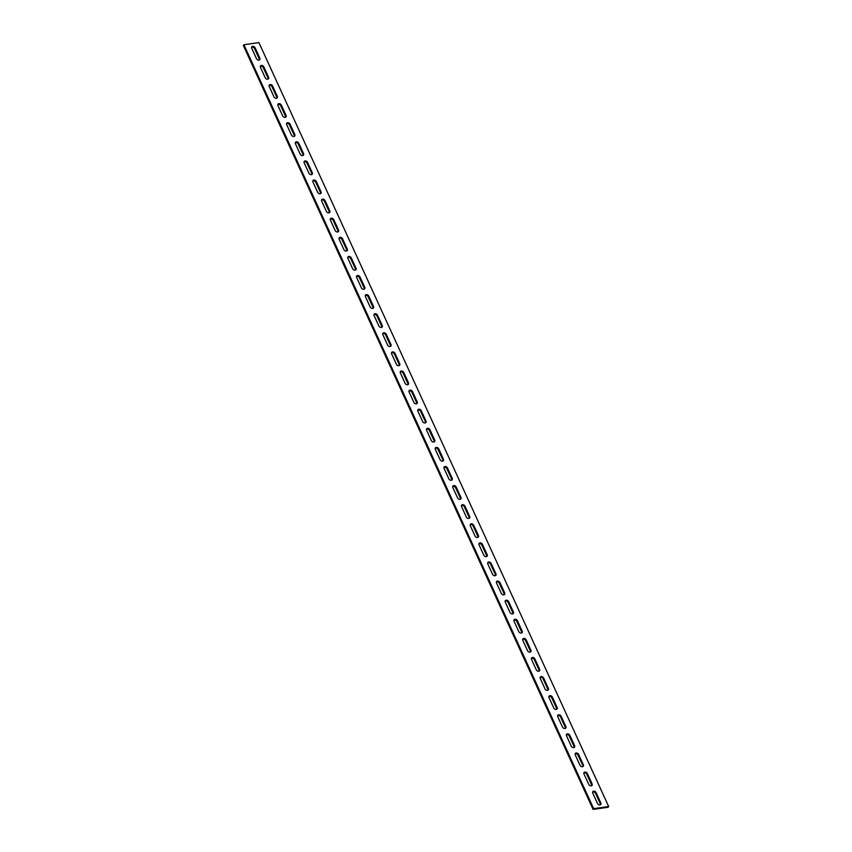 <?xml version="1.0" encoding="UTF-8"?>
<svg xmlns="http://www.w3.org/2000/svg" width="852" height="852" viewBox="0 0 852 852"><rect width="100%" height="100%" fill="white"/><g stroke="black" fill="none" stroke-linecap="round" stroke-linejoin="round"><path stroke-width="1.28" d="M591.203 785.832A2.055 1.502 38.2 0 0 592.023 785.384A2.055 1.502 38.2 0 0 592.097 783.872L587.379 773.563A2.055 1.502 38.2 0 0 585.771 772.157A2.055 1.502 38.2 0 0 584.078 772.53A2.055 1.502 38.2 0 0 584.003 774.042L588.721 784.351A2.055 1.502 38.2 0 0 591.203 785.832M583.865 772.956A2.055 1.502 -141.8 0 1 586.804 774.287L591.522 784.607A2.055 1.502 -141.8 0 1 591.661 785.682M599.946 804.927A2.055 1.502 38.2 0 0 600.766 804.48A2.055 1.502 38.2 0 0 600.841 802.967L596.123 792.658A2.055 1.502 38.2 0 0 594.515 791.263A2.055 1.502 38.2 0 0 592.822 791.625A2.055 1.502 38.2 0 0 592.747 793.137L597.465 803.447A2.055 1.502 38.2 0 0 599.946 804.927M592.609 792.051A2.055 1.502 -141.8 0 1 595.548 793.393L600.266 803.702A2.055 1.502 -141.8 0 1 600.404 804.778M582.459 766.736A2.055 1.502 38.2 0 0 583.279 766.278A2.055 1.502 38.2 0 0 583.354 764.776L578.636 754.457A2.055 1.502 38.2 0 0 577.028 753.062A2.055 1.502 38.2 0 0 575.334 753.434A2.055 1.502 38.2 0 0 575.26 754.936L579.978 765.256A2.055 1.502 38.2 0 0 582.459 766.736M575.121 753.86A2.055 1.502 -141.8 0 1 578.061 755.192L582.779 765.501A2.055 1.502 -141.8 0 1 582.917 766.587M573.716 747.63A2.055 1.502 38.2 0 0 574.536 747.183A2.055 1.502 38.2 0 0 574.61 745.67L569.892 735.361A2.055 1.502 38.2 0 0 568.284 733.966A2.055 1.502 38.2 0 0 566.591 734.328A2.055 1.502 38.2 0 0 566.516 735.84L571.234 746.15A2.055 1.502 38.2 0 0 573.716 747.63M566.378 734.765A2.055 1.502 -141.8 0 1 569.317 736.096L574.035 746.405A2.055 1.502 -141.8 0 1 574.173 747.492M564.961 728.535A2.055 1.502 38.2 0 0 565.792 728.087A2.055 1.502 38.2 0 0 565.866 726.575L561.148 716.266A2.055 1.502 38.2 0 0 559.54 714.871A2.055 1.502 38.2 0 0 557.847 715.233A2.055 1.502 38.2 0 0 557.772 716.745L562.49 727.054A2.055 1.502 38.2 0 0 564.961 728.535M557.634 715.659A2.055 1.502 -141.8 0 1 560.573 716.99L565.291 727.31A2.055 1.502 -141.8 0 1 565.43 728.385M556.218 709.439A2.055 1.502 38.2 0 0 557.048 708.981A2.055 1.502 38.2 0 0 557.123 707.479L552.405 697.16A2.055 1.502 38.2 0 0 550.797 695.764A2.055 1.502 38.2 0 0 549.103 696.137A2.055 1.502 38.2 0 0 549.029 697.639L553.747 707.959A2.055 1.502 38.2 0 0 556.218 709.439M548.89 696.563A2.055 1.502 -141.8 0 1 551.83 697.894L556.548 708.214A2.055 1.502 -141.8 0 1 556.686 709.29M547.474 690.333A2.055 1.502 38.2 0 0 548.305 689.886A2.055 1.502 38.2 0 0 548.379 688.384L543.661 678.064A2.055 1.502 38.2 0 0 542.053 676.669A2.055 1.502 38.2 0 0 540.36 677.042A2.055 1.502 38.2 0 0 540.285 678.543L545.003 688.863A2.055 1.502 38.2 0 0 547.474 690.333M540.147 677.468A2.055 1.502 -141.8 0 1 543.086 678.799L547.804 689.108A2.055 1.502 -141.8 0 1 547.942 690.195M538.73 671.238A2.055 1.502 38.2 0 0 539.561 670.79A2.055 1.502 38.2 0 0 539.635 669.278L534.918 658.969A2.055 1.502 38.2 0 0 533.309 657.574A2.055 1.502 38.2 0 0 531.616 657.936A2.055 1.502 38.2 0 0 531.542 659.448L536.259 669.757A2.055 1.502 38.2 0 0 538.73 671.238M531.403 658.362A2.055 1.502 -141.8 0 1 534.342 659.704L539.06 670.013A2.055 1.502 -141.8 0 1 539.199 671.088M529.987 652.142A2.055 1.502 38.2 0 0 530.817 651.695A2.055 1.502 38.2 0 0 530.892 650.183L526.174 639.873A2.055 1.502 38.2 0 0 524.566 638.478A2.055 1.502 38.2 0 0 522.872 638.84A2.055 1.502 38.2 0 0 522.798 640.353L527.516 650.662A2.055 1.502 38.2 0 0 529.987 652.142M522.659 639.266A2.055 1.502 -141.8 0 1 525.599 640.597L530.317 650.917A2.055 1.502 -141.8 0 1 530.455 651.993M521.243 633.047A2.055 1.502 38.2 0 0 522.074 632.589A2.055 1.502 38.2 0 0 522.148 631.087L517.43 620.767A2.055 1.502 38.2 0 0 515.822 619.372A2.055 1.502 38.2 0 0 514.118 619.745A2.055 1.502 38.2 0 0 514.044 621.246L518.772 631.566A2.055 1.502 38.2 0 0 521.243 633.047M513.916 620.171A2.055 1.502 -141.8 0 1 516.855 621.502L521.573 631.811A2.055 1.502 -141.8 0 1 521.712 632.898M512.499 613.941A2.055 1.502 38.2 0 0 513.33 613.493A2.055 1.502 38.2 0 0 513.405 611.981L508.687 601.672A2.055 1.502 38.2 0 0 507.078 600.277A2.055 1.502 38.2 0 0 505.374 600.639A2.055 1.502 38.2 0 0 505.3 602.151L510.028 612.46A2.055 1.502 38.2 0 0 512.499 613.941M505.172 601.075A2.055 1.502 -141.8 0 1 508.111 602.407L512.829 612.716A2.055 1.502 -141.8 0 1 512.968 613.802M503.756 594.845A2.055 1.502 38.2 0 0 504.586 594.398A2.055 1.502 38.2 0 0 504.661 592.885L499.943 582.576A2.055 1.502 38.2 0 0 498.335 581.181A2.055 1.502 38.2 0 0 496.631 581.543A2.055 1.502 38.2 0 0 496.556 583.056L501.285 593.365A2.055 1.502 38.2 0 0 503.756 594.845M496.428 581.969A2.055 1.502 -141.8 0 1 499.368 583.311L504.086 593.62A2.055 1.502 -141.8 0 1 504.224 594.696M495.012 575.75A2.055 1.502 38.2 0 0 495.843 575.302A2.055 1.502 38.2 0 0 495.917 573.79L491.199 563.481A2.055 1.502 38.2 0 0 489.591 562.075A2.055 1.502 38.2 0 0 487.887 562.448A2.055 1.502 38.2 0 0 487.813 563.96L492.541 574.269A2.055 1.502 38.2 0 0 495.012 575.75M487.685 562.874A2.055 1.502 -141.8 0 1 490.624 564.205L495.342 574.525A2.055 1.502 -141.8 0 1 495.481 575.601M486.268 556.654A2.055 1.502 38.2 0 0 487.099 556.196A2.055 1.502 38.2 0 0 487.174 554.695L482.456 544.375A2.055 1.502 38.2 0 0 480.847 542.98A2.055 1.502 38.2 0 0 479.143 543.352A2.055 1.502 38.2 0 0 479.069 544.854L483.798 555.174A2.055 1.502 38.2 0 0 486.268 556.654M478.941 543.778A2.055 1.502 -141.8 0 1 481.881 545.11L486.598 555.419A2.055 1.502 -141.8 0 1 486.737 556.505M477.525 537.548A2.055 1.502 38.2 0 0 478.355 537.101A2.055 1.502 38.2 0 0 478.43 535.588L473.712 525.279A2.055 1.502 38.2 0 0 472.104 523.884A2.055 1.502 38.2 0 0 470.4 524.246A2.055 1.502 38.2 0 0 470.325 525.759L475.054 536.068A2.055 1.502 38.2 0 0 477.525 537.548M470.197 524.683A2.055 1.502 -141.8 0 1 473.137 526.014L477.855 536.323A2.055 1.502 -141.8 0 1 477.993 537.41M468.781 518.453A2.055 1.502 38.2 0 0 469.612 518.005A2.055 1.502 38.2 0 0 469.686 516.493L464.968 506.184A2.055 1.502 38.2 0 0 463.36 504.789A2.055 1.502 38.2 0 0 461.656 505.151A2.055 1.502 38.2 0 0 461.582 506.663L466.31 516.972A2.055 1.502 38.2 0 0 468.781 518.453M461.454 505.577A2.055 1.502 -141.8 0 1 464.393 506.908L469.111 517.228A2.055 1.502 -141.8 0 1 469.239 518.304M460.037 499.357A2.055 1.502 38.2 0 0 460.868 498.899A2.055 1.502 38.2 0 0 460.943 497.398L456.225 487.078A2.055 1.502 38.2 0 0 454.617 485.683A2.055 1.502 38.2 0 0 452.913 486.055A2.055 1.502 38.2 0 0 452.838 487.557L457.567 497.877A2.055 1.502 38.2 0 0 460.037 499.357M452.71 486.481A2.055 1.502 -141.8 0 1 455.65 487.813L460.368 498.132A2.055 1.502 -141.8 0 1 460.495 499.208M451.294 480.251A2.055 1.502 38.2 0 0 452.124 479.804A2.055 1.502 38.2 0 0 452.199 478.291L447.481 467.982A2.055 1.502 38.2 0 0 445.862 466.587A2.055 1.502 38.2 0 0 444.169 466.949A2.055 1.502 38.2 0 0 444.094 468.462L448.823 478.781A2.055 1.502 38.2 0 0 451.294 480.251M443.967 467.386A2.055 1.502 -141.8 0 1 446.906 468.717L451.624 479.026A2.055 1.502 -141.8 0 1 451.752 480.113M442.55 461.156A2.055 1.502 38.2 0 0 443.381 460.708A2.055 1.502 38.2 0 0 443.455 459.196L438.727 448.887A2.055 1.502 38.2 0 0 437.119 447.492A2.055 1.502 38.2 0 0 435.425 447.854A2.055 1.502 38.2 0 0 435.351 449.366L440.079 459.675A2.055 1.502 38.2 0 0 442.55 461.156M435.223 448.28A2.055 1.502 -141.8 0 1 438.152 449.622L442.88 459.931A2.055 1.502 -141.8 0 1 443.008 461.007M433.806 442.06A2.055 1.502 38.2 0 0 434.637 441.613A2.055 1.502 38.2 0 0 434.712 440.101L429.983 429.791A2.055 1.502 38.2 0 0 428.375 428.386A2.055 1.502 38.2 0 0 426.682 428.758A2.055 1.502 38.2 0 0 426.607 430.271L431.336 440.58A2.055 1.502 38.2 0 0 433.806 442.06M426.479 429.184A2.055 1.502 -141.8 0 1 429.408 430.516L434.137 440.835A2.055 1.502 -141.8 0 1 434.264 441.911M425.063 422.965A2.055 1.502 38.2 0 0 425.893 422.507A2.055 1.502 38.2 0 0 425.968 421.005L421.239 410.685A2.055 1.502 38.2 0 0 419.631 409.29A2.055 1.502 38.2 0 0 417.938 409.663A2.055 1.502 38.2 0 0 417.863 411.165L422.592 421.484A2.055 1.502 38.2 0 0 425.063 422.965M417.736 410.089A2.055 1.502 -141.8 0 1 420.664 411.42L425.393 421.729A2.055 1.502 -141.8 0 1 425.521 422.816M416.319 403.859A2.055 1.502 38.2 0 0 417.15 403.411A2.055 1.502 38.2 0 0 417.224 401.899L412.496 391.59A2.055 1.502 38.2 0 0 410.888 390.195A2.055 1.502 38.2 0 0 409.194 390.557A2.055 1.502 38.2 0 0 409.12 392.069L413.848 402.378A2.055 1.502 38.2 0 0 416.319 403.859M408.992 390.993A2.055 1.502 -141.8 0 1 411.921 392.325L416.649 402.634A2.055 1.502 -141.8 0 1 416.777 403.72M407.575 384.763A2.055 1.502 38.2 0 0 408.406 384.316A2.055 1.502 38.2 0 0 408.481 382.804L403.752 372.494A2.055 1.502 38.2 0 0 402.144 371.099A2.055 1.502 38.2 0 0 400.451 371.461A2.055 1.502 38.2 0 0 400.376 372.974L405.094 383.283A2.055 1.502 38.2 0 0 407.575 384.763M400.248 371.887A2.055 1.502 -141.8 0 1 403.177 373.219L407.906 383.538A2.055 1.502 -141.8 0 1 408.033 384.614M398.832 365.668A2.055 1.502 38.2 0 0 399.663 365.21A2.055 1.502 38.2 0 0 399.737 363.708L395.008 353.388A2.055 1.502 38.2 0 0 393.4 351.993A2.055 1.502 38.2 0 0 391.707 352.366A2.055 1.502 38.2 0 0 391.632 353.868L396.35 364.187A2.055 1.502 38.2 0 0 398.832 365.668M391.505 352.792A2.055 1.502 -141.8 0 1 394.433 354.123L399.162 364.443A2.055 1.502 -141.8 0 1 399.29 365.519M390.088 346.562A2.055 1.502 38.2 0 0 390.919 346.114A2.055 1.502 38.2 0 0 390.993 344.613L386.265 334.293A2.055 1.502 38.2 0 0 384.657 332.898A2.055 1.502 38.2 0 0 382.963 333.27A2.055 1.502 38.2 0 0 382.889 334.772L387.607 345.092A2.055 1.502 38.2 0 0 390.088 346.562M382.761 333.696A2.055 1.502 -141.8 0 1 385.69 335.028L390.418 345.337A2.055 1.502 -141.8 0 1 390.546 346.423M381.345 327.466A2.055 1.502 38.2 0 0 382.175 327.019A2.055 1.502 38.2 0 0 382.25 325.507L377.521 315.197A2.055 1.502 38.2 0 0 375.913 313.802A2.055 1.502 38.2 0 0 374.22 314.164A2.055 1.502 38.2 0 0 374.145 315.677L378.863 325.986A2.055 1.502 38.2 0 0 381.345 327.466M374.007 314.59A2.055 1.502 -141.8 0 1 376.946 315.932L381.675 326.241A2.055 1.502 -141.8 0 1 381.803 327.317M372.601 308.371A2.055 1.502 38.2 0 0 373.432 307.923A2.055 1.502 38.2 0 0 373.506 306.411L368.778 296.102A2.055 1.502 38.2 0 0 367.169 294.707A2.055 1.502 38.2 0 0 365.476 295.069A2.055 1.502 38.2 0 0 365.401 296.581L370.119 306.89A2.055 1.502 38.2 0 0 372.601 308.371M365.263 295.495A2.055 1.502 -141.8 0 1 368.202 296.826L372.931 307.146A2.055 1.502 -141.8 0 1 373.059 308.222M363.857 289.275A2.055 1.502 38.2 0 0 364.688 288.817A2.055 1.502 38.2 0 0 364.762 287.316L360.034 276.996A2.055 1.502 38.2 0 0 358.426 275.601A2.055 1.502 38.2 0 0 356.732 275.973A2.055 1.502 38.2 0 0 356.658 277.475L361.376 287.795A2.055 1.502 38.2 0 0 363.857 289.275M356.519 276.399A2.055 1.502 -141.8 0 1 359.459 277.731L364.187 288.04A2.055 1.502 -141.8 0 1 364.315 289.126M355.114 270.169A2.055 1.502 38.2 0 0 355.944 269.722A2.055 1.502 38.2 0 0 356.019 268.21L351.29 257.9A2.055 1.502 38.2 0 0 349.682 256.505A2.055 1.502 38.2 0 0 347.989 256.867A2.055 1.502 38.2 0 0 347.914 258.38L352.632 268.689A2.055 1.502 38.2 0 0 355.114 270.169M347.776 257.304A2.055 1.502 -141.8 0 1 350.715 258.635L355.444 268.944A2.055 1.502 -141.8 0 1 355.572 270.031M346.37 251.074A2.055 1.502 38.2 0 0 347.201 250.626A2.055 1.502 38.2 0 0 347.275 249.114L342.547 238.805A2.055 1.502 38.2 0 0 340.938 237.41A2.055 1.502 38.2 0 0 339.245 237.772A2.055 1.502 38.2 0 0 339.171 239.284L343.888 249.593A2.055 1.502 38.2 0 0 346.37 251.074M339.032 238.198A2.055 1.502 -141.8 0 1 341.971 239.54L346.7 249.849A2.055 1.502 -141.8 0 1 346.828 250.925M337.626 231.978A2.055 1.502 38.2 0 0 338.457 231.531A2.055 1.502 38.2 0 0 338.532 230.019L333.803 219.709A2.055 1.502 38.2 0 0 332.195 218.304A2.055 1.502 38.2 0 0 330.501 218.676A2.055 1.502 38.2 0 0 330.427 220.189L335.145 230.498A2.055 1.502 38.2 0 0 337.626 231.978M330.288 219.102A2.055 1.502 -141.8 0 1 333.228 220.434L337.956 230.754A2.055 1.502 -141.8 0 1 338.084 231.829M328.883 212.883A2.055 1.502 38.2 0 0 329.713 212.425A2.055 1.502 38.2 0 0 329.788 210.923L325.059 200.603A2.055 1.502 38.2 0 0 323.451 199.208A2.055 1.502 38.2 0 0 321.758 199.581A2.055 1.502 38.2 0 0 321.683 201.083L326.401 211.403A2.055 1.502 38.2 0 0 328.883 212.883M321.545 200.007A2.055 1.502 -141.8 0 1 324.484 201.338L329.202 211.647A2.055 1.502 -141.8 0 1 329.341 212.734M320.139 193.777A2.055 1.502 38.2 0 0 320.959 193.329A2.055 1.502 38.2 0 0 321.034 191.817L316.316 181.508A2.055 1.502 38.2 0 0 314.707 180.113A2.055 1.502 38.2 0 0 313.014 180.475A2.055 1.502 38.2 0 0 312.94 181.987L317.658 192.296A2.055 1.502 38.2 0 0 320.139 193.777M312.801 180.912A2.055 1.502 -141.8 0 1 315.741 182.243L320.458 192.552A2.055 1.502 -141.8 0 1 320.597 193.638M311.395 174.681A2.055 1.502 38.2 0 0 312.215 174.234A2.055 1.502 38.2 0 0 312.29 172.722L307.572 162.412A2.055 1.502 38.2 0 0 305.964 161.017A2.055 1.502 38.2 0 0 304.27 161.379A2.055 1.502 38.2 0 0 304.196 162.892L308.914 173.201A2.055 1.502 38.2 0 0 311.395 174.681M304.058 161.805A2.055 1.502 -141.8 0 1 306.997 163.137L311.715 173.457A2.055 1.502 -141.8 0 1 311.853 174.532M302.652 155.586A2.055 1.502 38.2 0 0 303.472 155.128A2.055 1.502 38.2 0 0 303.546 153.626L298.828 143.306A2.055 1.502 38.2 0 0 297.22 141.911A2.055 1.502 38.2 0 0 295.527 142.284A2.055 1.502 38.2 0 0 295.452 143.786L300.17 154.105A2.055 1.502 38.2 0 0 302.652 155.586M295.314 142.71A2.055 1.502 -141.8 0 1 298.253 144.041L302.971 154.361A2.055 1.502 -141.8 0 1 303.11 155.437M293.908 136.48A2.055 1.502 38.2 0 0 294.728 136.032A2.055 1.502 38.2 0 0 294.803 134.531L290.085 124.211A2.055 1.502 38.2 0 0 288.477 122.816A2.055 1.502 38.2 0 0 286.783 123.189A2.055 1.502 38.2 0 0 286.709 124.69L291.427 135.01A2.055 1.502 38.2 0 0 293.908 136.48M286.57 123.615A2.055 1.502 -141.8 0 1 289.51 124.946L294.228 135.255A2.055 1.502 -141.8 0 1 294.366 136.341M285.164 117.384A2.055 1.502 38.2 0 0 285.984 116.937A2.055 1.502 38.2 0 0 286.059 115.425L281.341 105.115A2.055 1.502 38.2 0 0 279.733 103.72A2.055 1.502 38.2 0 0 278.04 104.082A2.055 1.502 38.2 0 0 277.965 105.595L282.683 115.904A2.055 1.502 38.2 0 0 285.164 117.384M277.827 104.508A2.055 1.502 -141.8 0 1 280.766 105.85L285.484 116.16A2.055 1.502 -141.8 0 1 285.622 117.235M276.421 98.289A2.055 1.502 38.2 0 0 277.241 97.842A2.055 1.502 38.2 0 0 277.315 96.329L272.597 86.02A2.055 1.502 38.2 0 0 270.989 84.625A2.055 1.502 38.2 0 0 269.296 84.987A2.055 1.502 38.2 0 0 269.221 86.499L273.939 96.808A2.055 1.502 38.2 0 0 276.421 98.289M269.083 85.413A2.055 1.502 -141.8 0 1 272.022 86.744L276.74 97.064A2.055 1.502 -141.8 0 1 276.879 98.14M267.677 79.193A2.055 1.502 38.2 0 0 268.497 78.735A2.055 1.502 38.2 0 0 268.572 77.234L263.854 66.914A2.055 1.502 38.2 0 0 262.246 65.519A2.055 1.502 38.2 0 0 260.552 65.892A2.055 1.502 38.2 0 0 260.478 67.393L265.196 77.713A2.055 1.502 38.2 0 0 267.677 79.193M260.339 66.318A2.055 1.502 -141.8 0 1 263.279 67.649L267.997 77.958A2.055 1.502 -141.8 0 1 268.135 79.044M258.933 60.087A2.055 1.502 38.2 0 0 259.753 59.64A2.055 1.502 38.2 0 0 259.828 58.128L255.11 47.818A2.055 1.502 38.2 0 0 253.502 46.423A2.055 1.502 38.2 0 0 251.809 46.785A2.055 1.502 38.2 0 0 251.734 48.298L256.452 58.607A2.055 1.502 38.2 0 0 258.933 60.087M251.596 47.222A2.055 1.502 -141.8 0 1 254.535 48.553L259.253 58.863A2.055 1.502 -141.8 0 1 259.391 59.949M593.088 809.4L608.104 807.27L608.679 806.535L593.663 808.665L593.088 809.4L243.321 45.465L243.896 44.73L593.663 808.665M243.896 44.73L258.912 42.6L608.679 806.535M591.522 784.607L592.097 783.872M600.266 803.702L600.841 802.967M582.779 765.501L583.354 764.776M574.035 746.405L574.61 745.67M565.291 727.31L565.866 726.575M556.548 708.214L557.123 707.479M547.804 689.108L548.379 688.384M539.06 670.013L539.635 669.278M530.317 650.917L530.892 650.183M521.573 631.811L522.148 631.087M512.829 612.716L513.405 611.981M504.086 593.62L504.661 592.885M495.342 574.525L495.917 573.79M486.598 555.419L487.174 554.695M477.855 536.323L478.43 535.588M469.111 517.228L469.686 516.493M460.368 498.132L460.943 497.398M451.624 479.026L452.199 478.291M442.88 459.931L443.455 459.196M434.137 440.835L434.712 440.101M425.393 421.729L425.968 421.005M416.649 402.634L417.224 401.899M407.906 383.538L408.481 382.804M399.162 364.443L399.737 363.708M390.418 345.337L390.993 344.613M381.675 326.241L382.25 325.507M372.931 307.146L373.506 306.411M364.187 288.04L364.762 287.316M355.444 268.944L356.019 268.21M346.7 249.849L347.275 249.114M337.956 230.754L338.532 230.019M329.202 211.647L329.788 210.923M320.458 192.552L321.034 191.817M311.715 173.457L312.29 172.722M302.971 154.361L303.546 153.626M294.228 135.255L294.803 134.531M285.484 116.16L286.059 115.425M276.74 97.064L277.315 96.329M267.997 77.958L268.572 77.234M259.253 58.863L259.828 58.128M254.535 48.553L255.11 47.818M263.279 67.649L263.854 66.914M272.022 86.744L272.597 86.02M280.766 105.85L281.341 105.115M289.51 124.946L290.085 124.211M298.253 144.041L298.828 143.306M306.997 163.137L307.572 162.412M315.741 182.243L316.316 181.508M324.484 201.338L325.059 200.603M333.228 220.434L333.803 219.709M341.971 239.54L342.547 238.805M350.715 258.635L351.29 257.9M359.459 277.731L360.034 276.996M368.202 296.826L368.778 296.102M376.946 315.932L377.521 315.197M385.69 335.028L386.265 334.293M394.433 354.123L395.008 353.388M403.177 373.219L403.752 372.494M411.921 392.325L412.496 391.59M420.664 411.42L421.239 410.685M429.408 430.516L429.983 429.791M438.152 449.622L438.727 448.887M446.906 468.717L447.481 467.982M455.65 487.813L456.225 487.078M464.393 506.908L464.968 506.184M473.137 526.014L473.712 525.279M481.881 545.11L482.456 544.375M490.624 564.205L491.199 563.481M499.368 583.311L499.943 582.576M508.111 602.407L508.687 601.672M516.855 621.502L517.43 620.767M525.599 640.597L526.174 639.873M534.342 659.704L534.918 658.969M543.086 678.799L543.661 678.064M551.83 697.894L552.405 697.16M560.573 716.99L561.148 716.266M569.317 736.096L569.892 735.361M578.061 755.192L578.636 754.457M595.548 793.393L596.123 792.658M586.804 774.287L587.379 773.563"/></g></svg>
